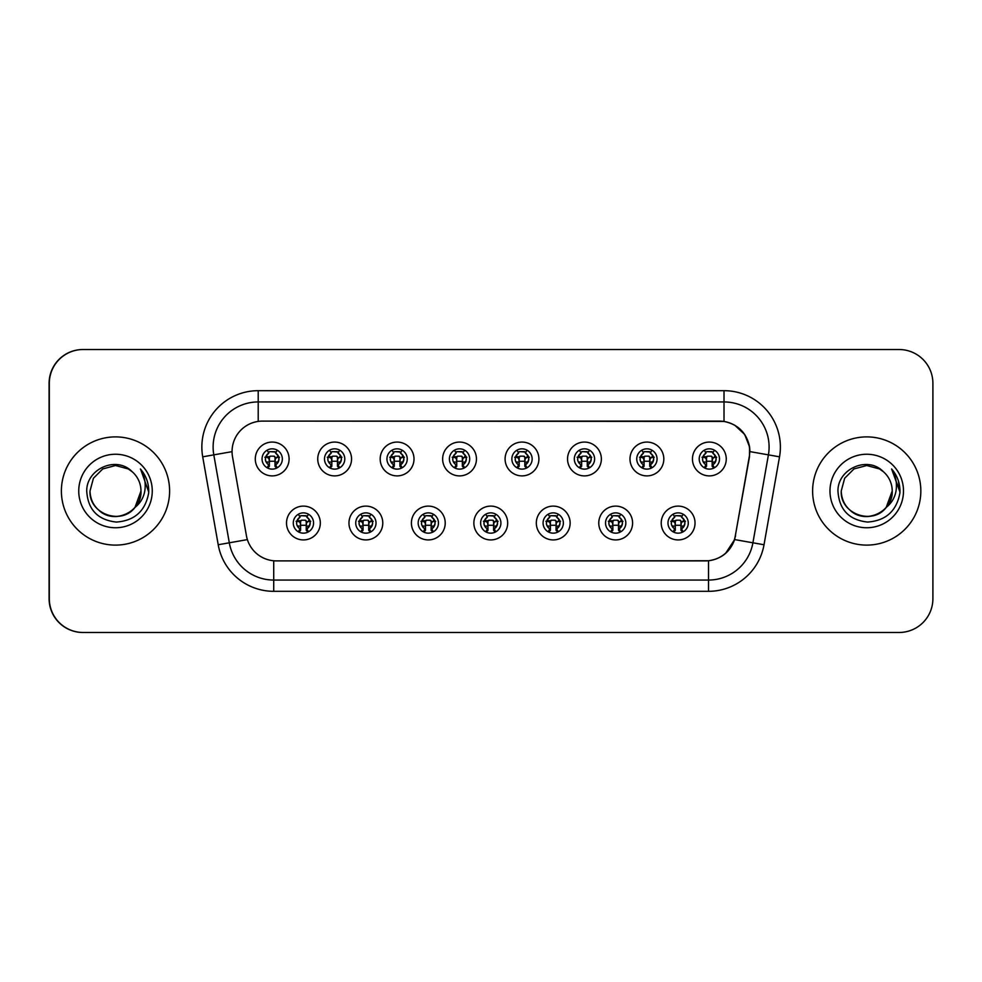 <?xml version="1.0" encoding="UTF-8"?>
<svg xmlns="http://www.w3.org/2000/svg" width="982" height="982" viewBox="0 0 982 982"><rect width="100%" height="100%" fill="white"/><g stroke="black" fill="none" stroke-linecap="round" stroke-linejoin="round"><path stroke-width="1.47" d="M382.784 523.013A16.915 16.915 0 0 1 365.869 539.928A16.915 16.915 0 0 1 348.966 523.013A16.915 16.915 0 0 1 365.869 506.111A16.915 16.915 0 0 1 382.784 523.013M355.73 523.013A10.151 10.151 0 0 0 365.869 533.165A10.151 10.151 0 0 0 376.02 523.013A10.151 10.151 0 0 0 365.869 512.874A10.151 10.151 0 0 0 355.73 523.013M445.227 523.013A16.915 16.915 0 0 1 428.324 539.928A16.915 16.915 0 0 1 411.409 523.013A16.915 16.915 0 0 1 428.324 506.111A16.915 16.915 0 0 1 445.227 523.013M418.172 523.013A10.151 10.151 0 0 0 428.324 533.165A10.151 10.151 0 0 0 438.463 523.013A10.151 10.151 0 0 0 428.324 512.874A10.151 10.151 0 0 0 418.172 523.013M507.682 523.013A16.915 16.915 0 0 1 490.779 539.928A16.915 16.915 0 0 1 473.864 523.013A16.915 16.915 0 0 1 490.779 506.111A16.915 16.915 0 0 1 507.682 523.013M480.628 523.013A10.151 10.151 0 0 0 490.779 533.165A10.151 10.151 0 0 0 500.918 523.013A10.151 10.151 0 0 0 490.779 512.874A10.151 10.151 0 0 0 480.628 523.013M570.137 523.013A16.915 16.915 0 0 1 553.222 539.928A16.915 16.915 0 0 1 536.319 523.013A16.915 16.915 0 0 1 553.222 506.111A16.915 16.915 0 0 1 570.137 523.013M543.083 523.013A10.151 10.151 0 0 0 553.222 533.165A10.151 10.151 0 0 0 563.373 523.013A10.151 10.151 0 0 0 553.222 512.874A10.151 10.151 0 0 0 543.083 523.013M632.592 523.013A16.915 16.915 0 0 1 615.677 539.928A16.915 16.915 0 0 1 598.774 523.013A16.915 16.915 0 0 1 615.677 506.111A16.915 16.915 0 0 1 632.592 523.013M605.538 523.013A10.151 10.151 0 0 0 615.677 533.165A10.151 10.151 0 0 0 625.829 523.013A10.151 10.151 0 0 0 615.677 512.874A10.151 10.151 0 0 0 605.538 523.013M695.035 523.013A16.915 16.915 0 0 1 678.132 539.928A16.915 16.915 0 0 1 661.217 523.013A16.915 16.915 0 0 1 678.132 506.111A16.915 16.915 0 0 1 695.035 523.013M667.981 523.013A10.151 10.151 0 0 0 678.132 533.165A10.151 10.151 0 0 0 688.272 523.013A10.151 10.151 0 0 0 678.132 512.874A10.151 10.151 0 0 0 667.981 523.013M320.328 523.013A16.915 16.915 0 0 1 303.413 539.928A16.915 16.915 0 0 1 286.511 523.013A16.915 16.915 0 0 1 303.413 506.111A16.915 16.915 0 0 1 320.328 523.013M293.274 523.013A10.151 10.151 0 0 0 303.413 533.165A10.151 10.151 0 0 0 313.565 523.013A10.151 10.151 0 0 0 303.413 512.874A10.151 10.151 0 0 0 293.274 523.013M351.556 458.987A16.915 16.915 0 0 1 334.641 475.889A16.915 16.915 0 0 1 317.738 458.987A16.915 16.915 0 0 1 334.641 442.072A16.915 16.915 0 0 1 351.556 458.987M324.502 458.987A10.151 10.151 0 0 0 334.641 469.126A10.151 10.151 0 0 0 344.792 458.987A10.151 10.151 0 0 0 334.641 448.835A10.151 10.151 0 0 0 324.502 458.987M414.011 458.987A16.915 16.915 0 0 1 397.096 475.889A16.915 16.915 0 0 1 380.181 458.987A16.915 16.915 0 0 1 397.096 442.072A16.915 16.915 0 0 1 414.011 458.987M386.945 458.987A10.151 10.151 0 0 0 397.096 469.126A10.151 10.151 0 0 0 407.248 458.987A10.151 10.151 0 0 0 397.096 448.835A10.151 10.151 0 0 0 386.945 458.987M476.454 458.987A16.915 16.915 0 0 1 459.551 475.889A16.915 16.915 0 0 1 442.637 458.987A16.915 16.915 0 0 1 459.551 442.072A16.915 16.915 0 0 1 476.454 458.987M449.4 458.987A10.151 10.151 0 0 0 459.551 469.126A10.151 10.151 0 0 0 469.691 458.987A10.151 10.151 0 0 0 459.551 448.835A10.151 10.151 0 0 0 449.4 458.987M538.909 458.987A16.915 16.915 0 0 1 522.007 475.889A16.915 16.915 0 0 1 505.092 458.987A16.915 16.915 0 0 1 522.007 442.072A16.915 16.915 0 0 1 538.909 458.987M511.855 458.987A10.151 10.151 0 0 0 522.007 469.126A10.151 10.151 0 0 0 532.146 458.987A10.151 10.151 0 0 0 522.007 448.835A10.151 10.151 0 0 0 511.855 458.987M601.365 458.987A16.915 16.915 0 0 1 584.45 475.889A16.915 16.915 0 0 1 567.547 458.987A16.915 16.915 0 0 1 584.45 442.072A16.915 16.915 0 0 1 601.365 458.987M574.31 458.987A10.151 10.151 0 0 0 584.45 469.126A10.151 10.151 0 0 0 594.601 458.987A10.151 10.151 0 0 0 584.45 448.835A10.151 10.151 0 0 0 574.31 458.987M663.82 458.987A16.915 16.915 0 0 1 646.905 475.889A16.915 16.915 0 0 1 629.99 458.987A16.915 16.915 0 0 1 646.905 442.072A16.915 16.915 0 0 1 663.82 458.987M636.753 458.987A10.151 10.151 0 0 0 646.905 469.126A10.151 10.151 0 0 0 657.056 458.987A10.151 10.151 0 0 0 646.905 448.835A10.151 10.151 0 0 0 636.753 458.987M726.263 458.987A16.915 16.915 0 0 1 709.36 475.889A16.915 16.915 0 0 1 692.445 458.987A16.915 16.915 0 0 1 709.36 442.072A16.915 16.915 0 0 1 726.263 458.987M699.209 458.987A10.151 10.151 0 0 0 709.36 469.126A10.151 10.151 0 0 0 719.499 458.987A10.151 10.151 0 0 0 709.36 448.835A10.151 10.151 0 0 0 699.209 458.987M289.101 458.987A16.915 16.915 0 0 1 272.186 475.889A16.915 16.915 0 0 1 255.283 458.987A16.915 16.915 0 0 1 272.186 442.072A16.915 16.915 0 0 1 289.101 458.987M262.047 458.987A10.151 10.151 0 0 0 272.186 469.126A10.151 10.151 0 0 0 282.337 458.987A10.151 10.151 0 0 0 272.186 448.835A10.151 10.151 0 0 0 262.047 458.987M232.059 451.548A30.442 30.442 0 0 0 232.525 456.826L246.433 535.742A30.442 30.442 0 0 0 276.408 560.894L705.358 560.894A30.442 30.442 0 0 0 735.334 535.742L749.254 456.826A30.442 30.442 0 0 0 719.278 421.106L262.501 421.106A30.442 30.442 0 0 0 232.059 451.548M229.469 349.518L82.918 349.518A33.818 33.818 0 0 0 49.1 383.348L49.1 598.652A33.818 33.818 0 0 0 82.918 632.482L229.469 632.482M61.387 491A54.108 54.108 0 0 0 115.495 545.108A54.108 54.108 0 0 0 169.604 491A54.108 54.108 0 0 0 115.495 436.892A54.108 54.108 0 0 0 61.387 491A54.108 54.108 0 0 0 115.495 545.108A54.108 54.108 0 0 0 169.604 491A54.108 54.108 0 0 0 115.495 436.892A54.108 54.108 0 0 0 61.387 491M812.617 491A54.108 54.108 0 0 0 866.725 545.108A54.108 54.108 0 0 0 920.834 491A54.108 54.108 0 0 0 866.725 436.892A54.108 54.108 0 0 0 812.617 491A54.108 54.108 0 0 0 866.725 545.108A54.108 54.108 0 0 0 920.834 491A54.108 54.108 0 0 0 866.725 436.892A54.108 54.108 0 0 0 812.617 491M262.722 421.106L724.016 421.438C738.133 424.384 746.664 432.915 749.61 447.031L749.475 456.826L734.634 539.572C730.178 551.835 721.475 558.893 708.513 560.747L276.642 560.894M202.709 456.826A56.367 56.367 0 0 1 258.217 390.676L724.016 390.676A56.367 56.367 0 0 1 779.524 456.826L764.021 544.752A56.367 56.367 0 0 1 708.513 591.324L273.72 591.324A56.367 56.367 0 0 1 218.213 544.752L202.709 456.826L213.806 454.862A45.086 45.086 0 0 1 258.217 401.945L724.016 401.945A45.086 45.086 0 0 1 768.415 454.862L752.912 542.801A45.086 45.086 0 0 1 708.513 580.055L273.72 580.055A45.086 45.086 0 0 1 229.309 542.801L213.806 454.862A45.086 45.086 0 0 1 213.119 447.031M734.732 425.194L744.675 434.437L749.61 447.031L749.941 451.61L779.524 456.826M708.513 591.324L708.513 560.747L705.592 560.894M764.021 544.752L734.634 539.572L725.538 553.443M735.567 535.742L735.383 536.7M932.9 383.348A33.818 33.818 0 0 0 899.082 349.518L83.139 349.518A33.818 33.818 0 0 0 49.321 383.348L49.321 598.652A33.818 33.818 0 0 0 83.139 632.482L899.082 632.482A33.818 33.818 0 0 0 932.9 598.652L932.9 383.348M268.81 464.842A6.764 6.764 0 0 1 268.81 453.132L267.325 450.566L268.81 453.132C264.232 457.428 264.232 461.331 268.81 464.842L267.325 467.407L268.81 464.842M279.514 457.256L275.5 457.673L275.009 462.203L278.25 461.896M275.574 453.132A6.764 6.764 0 0 1 275.574 464.842A6.764 6.764 0 0 0 275.574 453.132C280.005 457.035 280.005 460.939 275.574 464.842L277.059 467.407L275.574 464.842C280.066 460.067 280.066 456.164 275.574 453.132L277.059 450.566M276.752 468.046L275.009 466.315L275.009 457.293A1.129 1.129 0 0 0 273.88 456.164L270.504 456.164A1.129 1.129 0 0 0 269.375 457.293L269.375 466.315L267.963 466.315M276.421 466.315L275.009 466.315M267.632 468.046L269.375 466.315M273.88 451.659A5.634 5.634 0 0 1 276.151 452.137L270.504 451.659L273.88 451.659M268.233 452.137A5.634 5.634 0 0 1 270.504 451.659L268.233 452.137M275.009 462.203L275.009 457.293L273.88 456.164L270.504 456.164L269.375 457.293L269.375 462.203L268.884 457.673L264.821 457.244M266.134 461.896L269.375 462.203M265.877 456.728L269.522 456.728M269.375 461.245L275.009 461.245M275.5 457.673L279.134 457.281M265.25 457.281L268.884 457.673M300.038 528.868A6.764 6.764 0 0 1 300.038 517.158L298.553 514.593L300.038 517.158C295.459 521.454 295.459 525.358 300.038 528.868L298.553 531.434L300.038 528.868M310.742 521.282L306.715 521.7L306.237 526.229L309.477 525.922M306.801 517.158C311.233 521.061 311.233 524.965 306.801 528.868L308.274 531.434L306.801 528.868C311.294 524.093 311.294 520.19 306.801 517.158L308.274 514.593L306.801 517.158A6.764 6.764 0 0 1 306.801 528.868A6.764 6.764 0 0 0 306.801 517.158M307.98 532.084L306.237 530.341L306.237 521.319A1.129 1.129 0 0 0 305.107 520.202L301.732 520.202A1.129 1.129 0 0 0 300.602 521.319L300.602 530.341L299.191 530.341M307.648 530.341L306.237 530.341M298.859 532.084L300.602 530.341M305.107 515.685A5.634 5.634 0 0 1 307.378 516.164L301.732 515.685L305.107 515.685M299.461 516.164A5.634 5.634 0 0 1 301.732 515.685L299.461 516.164M306.237 526.229L306.237 521.319L305.107 520.202L301.732 520.202L300.602 521.319L300.602 526.229L300.111 521.7L296.048 521.282M297.362 525.922L300.602 526.229M297.104 520.755L300.75 520.755M300.602 525.272L306.237 525.272M306.715 521.7L310.361 521.319M296.478 521.319L300.111 521.7M99.538 510.873C114.649 524.486 142.108 511.647 140.978 491A25.483 25.483 0 0 0 132.189 471.741L128.237 468.93L115.495 465.517L102.754 468.93L93.425 478.259L90.013 491L93.425 478.259L102.754 468.93L115.495 465.517L128.237 468.93L132.189 471.741C116.551 455.353 86.441 468.856 86.723 491C87.877 509.609 97.734 519.969 116.318 522.068C134.608 520.742 145.397 511.021 148.675 492.915L148.736 491C148.638 482.641 145.852 475.3 140.389 468.979C144.55 475.804 146.011 483.144 144.784 491C143.593 497.69 140.34 503.14 135.025 507.375C121.498 525.652 88.687 513.967 90.013 491C90.356 500.611 94.603 507.964 102.754 513.07C118.638 523.246 141.85 509.842 140.978 491L135.025 507.375A25.483 25.483 0 0 0 140.978 491L134.964 507.448M78.744 491A36.751 36.751 0 0 0 115.495 527.751A36.751 36.751 0 0 0 152.259 491A36.751 36.751 0 0 0 115.495 454.249A36.751 36.751 0 0 0 78.744 491M140.635 469.261L148.712 491.97L140.635 469.261M841.243 491L844.655 478.259L853.984 468.93L844.655 478.259L841.243 491L844.655 478.259L853.984 468.93L866.725 465.517L879.467 468.93L883.419 471.741C867.781 455.353 837.671 468.856 837.953 491C839.107 509.609 848.964 519.969 867.548 522.068C885.838 520.742 896.627 511.021 899.905 492.915L899.966 491C899.868 482.641 897.082 475.3 891.619 468.979C895.78 475.804 897.241 483.144 896.014 491C894.823 497.69 891.57 503.14 886.255 507.375C872.728 525.652 839.917 513.967 841.243 491C841.586 500.611 845.833 507.964 853.984 513.07C869.868 523.246 893.08 509.842 892.208 491L886.255 507.375A25.483 25.483 0 0 0 892.208 491L886.194 507.448M850.768 510.873C865.879 524.486 893.338 511.647 892.208 491A25.483 25.483 0 0 0 883.419 471.741M829.974 491A36.751 36.751 0 0 0 866.725 527.751A36.751 36.751 0 0 0 903.489 491A36.751 36.751 0 0 0 866.725 454.249A36.751 36.751 0 0 0 829.974 491M891.619 468.979L899.942 491.97L898.395 480.935L899.942 491.97L898.395 480.935L899.942 491.97L898.395 480.935L899.942 491.97L898.395 480.935L899.942 491.97L891.865 469.261L899.942 491.97M331.265 464.842A6.764 6.764 0 0 1 331.265 453.132L329.78 450.566L331.265 453.132C326.675 457.428 326.675 461.331 331.265 464.842L329.78 467.407L331.265 464.842M341.969 457.256L337.943 457.673L337.464 462.203L340.705 461.896M338.029 453.132C342.46 457.035 342.46 460.939 338.029 464.842L339.502 467.407L338.029 464.842C342.522 460.067 342.522 456.164 338.029 453.132L339.502 450.566L338.029 453.132A6.764 6.764 0 0 1 338.029 464.842A6.764 6.764 0 0 0 338.029 453.132M339.195 468.046L337.464 466.315L337.464 457.293A1.129 1.129 0 0 0 336.335 456.164L332.947 456.164A1.129 1.129 0 0 0 331.83 457.293L331.83 466.315L330.418 466.315M338.876 466.315L337.464 466.315M330.087 468.046L331.83 466.315M336.335 451.659A5.634 5.634 0 0 1 338.606 452.137L332.947 451.659L336.335 451.659M330.688 452.137A5.634 5.634 0 0 1 332.947 451.659L330.688 452.137M337.464 462.203L337.464 457.293L336.335 456.164L332.947 456.164L331.83 457.293L331.83 462.203L331.339 457.673L327.276 457.244M328.589 461.896L331.83 462.203M328.332 456.728L331.977 456.728M331.83 461.245L337.464 461.245M337.943 457.673L341.589 457.281M327.706 457.281L331.339 457.673M393.708 464.842A6.764 6.764 0 0 1 393.708 453.132L392.235 450.566L393.708 453.132C389.13 457.428 389.13 461.331 393.708 464.842L392.235 467.407L393.708 464.842M404.424 457.256L400.398 457.673L399.92 462.203L403.16 461.896M400.484 453.132C404.903 457.035 404.903 460.939 400.484 464.842L401.957 467.407L400.484 464.842C404.977 460.067 404.977 456.164 400.484 453.132L401.957 450.566L400.484 453.132A6.764 6.764 0 0 1 400.484 464.842A6.764 6.764 0 0 0 400.484 453.132M401.65 468.046L399.92 466.315L399.92 457.293A1.129 1.129 0 0 0 398.79 456.164L395.402 456.164A1.129 1.129 0 0 0 394.273 457.293L394.273 466.315L392.861 466.315M401.331 466.315L399.92 466.315M392.542 468.046L394.273 466.315M398.79 451.659A5.634 5.634 0 0 1 401.049 452.137L395.402 451.659L398.79 451.659M393.144 452.137A5.634 5.634 0 0 1 395.402 451.659L393.144 452.137M399.92 462.203L399.92 457.293L398.79 456.164L395.402 456.164L394.273 457.293L394.273 462.203L393.794 457.673L389.719 457.244M391.032 461.896L394.273 462.203M390.787 456.728L394.433 456.728M394.273 461.245L399.92 461.245M400.398 457.673L404.044 457.281M390.149 457.281L393.794 457.673M456.164 464.842A6.764 6.764 0 0 1 456.164 453.132L454.691 450.566L456.164 453.132C451.585 457.428 451.585 461.331 456.164 464.842L454.691 467.407L456.164 464.842M466.88 457.256L462.853 457.673L462.362 462.203L465.603 461.896M462.927 453.132C467.358 457.035 467.358 460.939 462.927 464.842L464.412 467.407L462.927 464.842C467.42 460.067 467.42 456.164 462.927 453.132L464.412 450.566L462.927 453.132A6.764 6.764 0 0 1 462.927 464.842A6.764 6.764 0 0 0 462.927 453.132M464.105 468.046L462.362 466.315L462.362 457.293A1.129 1.129 0 0 0 461.245 456.164L457.858 456.164A1.129 1.129 0 0 0 456.728 457.293L456.728 466.315L455.317 466.315M463.774 466.315L462.362 466.315M454.997 468.046L456.728 466.315M461.245 451.659A5.634 5.634 0 0 1 463.504 452.137L457.858 451.659L461.245 451.659M455.587 452.137A5.634 5.634 0 0 1 457.858 451.659L455.587 452.137M462.362 462.203L462.362 457.293L461.245 456.164L457.858 456.164L456.728 457.293L456.728 462.203L456.249 457.673L452.174 457.244M453.488 461.896L456.728 462.203M453.242 456.728L456.888 456.728M456.728 461.245L462.362 461.245M462.853 457.673L466.487 457.281M452.604 457.281L456.249 457.673M518.619 464.842A6.764 6.764 0 0 1 518.619 453.132L517.133 450.566L518.619 453.132C514.04 457.428 514.04 461.331 518.619 464.842L517.133 467.407L518.619 464.842M529.323 457.256L525.309 457.673L524.818 462.203L528.058 461.896M525.382 464.842A6.764 6.764 0 0 0 525.382 453.132A6.764 6.764 0 0 1 525.382 464.842C529.875 460.067 529.875 456.164 525.382 453.132L526.868 450.566L525.382 453.132C529.814 457.035 529.814 460.939 525.382 464.842L526.868 467.407M526.561 468.046L524.818 466.315L524.818 457.293A1.129 1.129 0 0 0 523.688 456.164L520.313 456.164A1.129 1.129 0 0 0 519.183 457.293L519.183 466.315L517.772 466.315M526.229 466.315L524.818 466.315M517.44 468.046L519.183 466.315M523.688 451.659A5.634 5.634 0 0 1 525.959 452.137L520.313 451.659L523.688 451.659M518.042 452.137A5.634 5.634 0 0 1 520.313 451.659L518.042 452.137M524.818 462.203L524.818 457.293L523.688 456.164L520.313 456.164L519.183 457.293L519.183 462.203L518.692 457.673L514.629 457.244M515.943 461.896L519.183 462.203M515.685 456.728L519.331 456.728M519.183 461.245L524.818 461.245M525.309 457.673L528.942 457.281M515.059 457.281L518.692 457.673M362.493 528.868A6.764 6.764 0 0 1 362.493 517.158L361.008 514.593L362.493 517.158C357.902 521.454 357.902 525.358 362.493 528.868L361.008 531.434L362.493 528.868M373.197 521.282L369.171 521.7L368.692 526.229L371.933 525.922M369.257 517.158C373.688 521.061 373.688 524.965 369.257 528.868L370.73 531.434L369.257 528.868C373.749 524.093 373.749 520.19 369.257 517.158L370.73 514.593L369.257 517.158A6.764 6.764 0 0 1 369.257 528.868A6.764 6.764 0 0 0 369.257 517.158M370.423 532.084L368.692 530.341L368.692 521.319A1.129 1.129 0 0 0 367.563 520.202L364.175 520.202A1.129 1.129 0 0 0 363.058 521.319L363.058 530.341L361.634 530.341M370.104 530.341L368.692 530.341M361.315 532.084L363.058 530.341M367.563 515.685A5.634 5.634 0 0 1 369.821 516.164L364.175 515.685L367.563 515.685M361.916 516.164A5.634 5.634 0 0 1 364.175 515.685L361.916 516.164M368.692 526.229L368.692 521.319L367.563 520.202L364.175 520.202L363.058 521.319L363.058 526.229L362.567 521.7L358.491 521.282M359.805 525.922L363.058 526.229M359.559 520.755L363.205 520.755M363.058 525.272L368.692 525.272M369.171 521.7L372.816 521.319M358.921 521.319L362.567 521.7M424.936 528.868A6.764 6.764 0 0 1 424.936 517.158L423.463 514.593L424.936 517.158C420.357 521.454 420.357 525.358 424.936 528.868L423.463 531.434L424.936 528.868M435.652 521.282L431.626 521.7L431.135 526.229L434.388 525.922M431.699 517.158C436.131 521.061 436.131 524.965 431.699 528.868L433.185 531.434L431.699 528.868C436.204 524.093 436.204 520.19 431.699 517.158L433.185 514.593L431.699 517.158A6.764 6.764 0 0 1 431.699 528.868A6.764 6.764 0 0 0 431.699 517.158M432.878 532.084L431.135 530.341L431.135 521.319A1.129 1.129 0 0 0 430.018 520.202L426.63 520.202A1.129 1.129 0 0 0 425.501 521.319L425.501 530.341L424.089 530.341M432.559 530.341L431.135 530.341M423.77 532.084L425.501 530.341M430.018 515.685A5.634 5.634 0 0 1 432.276 516.164L426.63 515.685L430.018 515.685M424.371 516.164A5.634 5.634 0 0 1 426.63 515.685L424.371 516.164M431.135 526.229L431.135 521.319L430.018 520.202L426.63 520.202L425.501 521.319L425.501 526.229L425.022 521.7L420.947 521.282M422.26 525.922L425.501 526.229M422.014 520.755L425.66 520.755M425.501 525.272L431.135 525.272M431.626 521.7L435.272 521.319M421.376 521.319L425.022 521.7M487.391 528.868A6.764 6.764 0 0 1 487.391 517.158L485.918 514.593L487.391 517.158C482.813 521.454 482.813 525.358 487.391 528.868L485.918 531.434L487.391 528.868M498.107 521.282L494.081 521.7L493.59 526.229L496.831 525.922M494.155 517.158C498.586 521.061 498.586 524.965 494.155 528.868L495.64 531.434L494.155 528.868C498.647 524.093 498.647 520.19 494.155 517.158L495.64 514.593L494.155 517.158A6.764 6.764 0 0 1 494.155 528.868A6.764 6.764 0 0 0 494.155 517.158M495.333 532.084L493.59 530.341L493.59 521.319A1.129 1.129 0 0 0 492.461 520.202L489.085 520.202A1.129 1.129 0 0 0 487.956 521.319L487.956 530.341L486.544 530.341M495.002 530.341L493.59 530.341M486.213 532.084L487.956 530.341M492.461 515.685A5.634 5.634 0 0 1 494.732 516.164L489.085 515.685L492.461 515.685M486.814 516.164A5.634 5.634 0 0 1 489.085 515.685L486.814 516.164M493.59 526.229L493.59 521.319L492.461 520.202L489.085 520.202L487.956 521.319L487.956 526.229L487.477 521.7L483.402 521.282M484.715 525.922L487.956 526.229M484.47 520.755L488.103 520.755M487.956 525.272L493.59 525.272M494.081 521.7L497.714 521.319M483.831 521.319L487.477 521.7M581.074 464.842A6.764 6.764 0 0 1 581.074 453.132L579.589 450.566L581.074 453.132C576.483 457.428 576.483 461.331 581.074 464.842L579.589 467.407L581.074 464.842M591.778 457.256L587.752 457.673L587.273 462.203L590.513 461.896M587.837 464.842A6.764 6.764 0 0 0 587.837 453.132A6.764 6.764 0 0 1 587.837 464.842C592.33 460.067 592.33 456.164 587.837 453.132L589.31 450.566L587.837 453.132C592.269 457.035 592.269 460.939 587.837 464.842L589.31 467.407M589.004 468.046L587.273 466.315L587.273 457.293A1.129 1.129 0 0 0 586.144 456.164L582.768 456.164A1.129 1.129 0 0 0 581.639 457.293L581.639 466.315L580.227 466.315M588.684 466.315L587.273 466.315M579.896 468.046L581.639 466.315M586.144 451.659A5.634 5.634 0 0 1 588.414 452.137L582.768 451.659L586.144 451.659M580.497 452.137A5.634 5.634 0 0 1 582.768 451.659L580.497 452.137M587.273 462.203L587.273 457.293L586.144 456.164L582.768 456.164L581.639 457.293L581.639 462.203L581.148 457.673L577.085 457.244M578.398 461.896L581.639 462.203M578.14 456.728L581.786 456.728M581.639 461.245L587.273 461.245M587.752 457.673L591.397 457.281M577.514 457.281L581.148 457.673M643.529 464.842A6.764 6.764 0 0 1 643.529 453.132L642.044 450.566L643.529 453.132C638.938 457.428 638.938 461.331 643.529 464.842L642.044 467.407L643.529 464.842M654.233 457.256L650.207 457.673L649.728 462.203L652.969 461.896M650.293 464.842A6.764 6.764 0 0 0 650.293 453.132A6.764 6.764 0 0 1 650.293 464.842C654.785 460.067 654.785 456.164 650.293 453.132L651.766 450.566L650.293 453.132C654.712 457.035 654.712 460.939 650.293 464.842L651.766 467.407M651.459 468.046L649.728 466.315L649.728 457.293A1.129 1.129 0 0 0 648.599 456.164L645.211 456.164A1.129 1.129 0 0 0 644.082 457.293L644.082 466.315L642.67 466.315M651.14 466.315L649.728 466.315M642.351 468.046L644.082 466.315M648.599 451.659A5.634 5.634 0 0 1 650.857 452.137L645.211 451.659L648.599 451.659M642.952 452.137A5.634 5.634 0 0 1 645.211 451.659L642.952 452.137M649.728 462.203L649.728 457.293L648.599 456.164L645.211 456.164L644.082 457.293L644.082 462.203L643.603 457.673L639.528 457.244M640.841 461.896L644.082 462.203M640.595 456.728L644.241 456.728M644.082 461.245L649.728 461.245M650.207 457.673L653.852 457.281M639.957 457.281L643.603 457.673M705.972 464.842A6.764 6.764 0 0 1 705.972 453.132L704.499 450.566L705.972 453.132C701.394 457.428 701.394 461.331 705.972 464.842L704.499 467.407L705.972 464.842M716.688 457.256L712.662 457.673L712.171 462.203L715.412 461.896M714.221 450.566L712.736 453.132A6.764 6.764 0 0 1 712.736 464.842C717.228 460.067 717.228 456.164 712.736 453.132C717.167 457.035 717.167 460.939 712.736 464.842L714.221 467.407M713.914 468.046L712.171 466.315L712.171 457.293A1.129 1.129 0 0 0 711.054 456.164L707.666 456.164A1.129 1.129 0 0 0 706.537 457.293L706.537 466.315L705.125 466.315M713.583 466.315L712.171 466.315M704.806 468.046L706.537 466.315M711.054 451.659A5.634 5.634 0 0 1 713.313 452.137L707.666 451.659L711.054 451.659M705.395 452.137A5.634 5.634 0 0 1 707.666 451.659L705.395 452.137M712.171 462.203L712.171 457.293L711.054 456.164L707.666 456.164L706.537 457.293L706.537 462.203L706.058 457.673L701.983 457.244M703.296 461.896L706.537 462.203M703.051 456.728L706.696 456.728M706.537 461.245L712.171 461.245M712.662 457.673L716.308 457.281M702.412 457.281L706.058 457.673M549.846 528.868A6.764 6.764 0 0 1 549.846 517.158L548.361 514.593L549.846 517.158C545.268 521.454 545.268 525.358 549.846 528.868L548.361 531.434L549.846 528.868M560.55 521.282L556.536 521.7L556.045 526.229L559.286 525.922M558.083 514.593L556.61 517.158A6.764 6.764 0 0 1 556.61 528.868C561.103 524.093 561.103 520.19 556.61 517.158C561.041 521.061 561.041 524.965 556.61 528.868L558.083 531.434M557.788 532.084L556.045 530.341L556.045 521.319A1.129 1.129 0 0 0 554.916 520.202L551.54 520.202A1.129 1.129 0 0 0 550.411 521.319L550.411 530.341L548.999 530.341M557.457 530.341L556.045 530.341M548.668 532.084L550.411 530.341M554.916 515.685A5.634 5.634 0 0 1 557.187 516.164L551.54 515.685L554.916 515.685M549.269 516.164A5.634 5.634 0 0 1 551.54 515.685L549.269 516.164M556.045 526.229L556.045 521.319L554.916 520.202L551.54 520.202L550.411 521.319L550.411 526.229L549.92 521.7L545.857 521.282M547.17 525.922L550.411 526.229M546.913 520.755L550.558 520.755M550.411 525.272L556.045 525.272M556.536 521.7L560.17 521.319M546.287 521.319L549.92 521.7M612.302 528.868A6.764 6.764 0 0 1 612.302 517.158L610.816 514.593L612.302 517.158C607.711 521.454 607.711 525.358 612.302 528.868L610.816 531.434L612.302 528.868M623.005 521.282L618.979 521.7L618.5 526.229L621.741 525.922M619.065 517.158C623.496 521.061 623.496 524.965 619.065 528.868L620.538 531.434L619.065 528.868C623.558 524.093 623.558 520.19 619.065 517.158L620.538 514.593L619.065 517.158A6.764 6.764 0 0 1 619.065 528.868A6.764 6.764 0 0 0 619.065 517.158M620.231 532.084L618.5 530.341L618.5 521.319A1.129 1.129 0 0 0 617.371 520.202L613.983 520.202A1.129 1.129 0 0 0 612.866 521.319L612.866 530.341L611.455 530.341M619.912 530.341L618.5 530.341M611.123 532.084L612.866 530.341M617.371 515.685A5.634 5.634 0 0 1 619.63 516.164L613.983 515.685L617.371 515.685M611.725 516.164A5.634 5.634 0 0 1 613.983 515.685L611.725 516.164M618.5 526.229L618.5 521.319L617.371 520.202L613.983 520.202L612.866 521.319L612.866 526.229L612.375 521.7L608.3 521.282M609.613 525.922L612.866 526.229M609.368 520.755L613.014 520.755M612.866 525.272L618.5 525.272M618.979 521.7L622.625 521.319M608.73 521.319L612.375 521.7M674.744 528.868A6.764 6.764 0 0 1 674.744 517.158L673.271 514.593L674.744 517.158C670.166 521.454 670.166 525.358 674.744 528.868L673.271 531.434L674.744 528.868M685.461 521.282L681.434 521.7L680.943 526.229L684.196 525.922M681.508 517.158C685.939 521.061 685.939 524.965 681.508 528.868L682.993 531.434L681.508 528.868C686.013 524.093 686.013 520.19 681.508 517.158L682.993 514.593L681.508 517.158A6.764 6.764 0 0 1 681.508 528.868A6.764 6.764 0 0 0 681.508 517.158M682.686 532.084L680.943 530.341L680.943 521.319A1.129 1.129 0 0 0 679.826 520.202L676.438 520.202A1.129 1.129 0 0 0 675.309 521.319L675.309 530.341L673.898 530.341M682.367 530.341L680.943 530.341M673.578 532.084L675.309 530.341M679.826 515.685A5.634 5.634 0 0 1 682.085 516.164L676.438 515.685L679.826 515.685M674.18 516.164A5.634 5.634 0 0 1 676.438 515.685L674.18 516.164M680.943 526.229L680.943 521.319L679.826 520.202L676.438 520.202L675.309 521.319L675.309 526.229L674.83 521.7L670.755 521.282M672.069 525.922L675.309 526.229M671.823 520.755L675.469 520.755M675.309 525.272L680.943 525.272M681.434 521.7L685.08 521.319M671.185 521.319L674.83 521.7M724.016 390.676L724.016 421.438M213.806 454.862L232.059 451.646M273.72 591.324L273.72 560.771M218.213 544.752L247.378 539.609M258.217 390.676L258.217 421.413M265.422 458.987A6.764 6.764 0 0 1 268.81 453.132M296.65 523.013A6.764 6.764 0 0 1 300.038 517.158M327.878 458.987A6.764 6.764 0 0 1 331.265 453.132M390.333 458.987A6.764 6.764 0 0 1 393.708 453.132M452.788 458.987A6.764 6.764 0 0 1 456.164 453.132M515.231 458.987A6.764 6.764 0 0 1 518.619 453.132M359.105 523.013A6.764 6.764 0 0 1 362.493 517.158M421.56 523.013A6.764 6.764 0 0 1 424.936 517.158M484.016 523.013A6.764 6.764 0 0 1 487.391 517.158M577.686 458.987A6.764 6.764 0 0 1 581.074 453.132M640.141 458.987A6.764 6.764 0 0 1 643.529 453.132M702.596 458.987A6.764 6.764 0 0 1 705.972 453.132M712.736 453.132A6.764 6.764 0 0 1 712.736 464.842M546.458 523.013A6.764 6.764 0 0 1 549.846 517.158M556.61 517.158A6.764 6.764 0 0 1 556.61 528.868M608.914 523.013A6.764 6.764 0 0 1 612.302 517.158M671.369 523.013A6.764 6.764 0 0 1 674.744 517.158M268.246 458.164L269.375 457.293M276.151 458.177L275.009 457.293M277.268 456.728L277.268 457.465M267.116 456.728L267.116 457.452M307.378 522.215L306.237 521.319M299.473 522.203L300.602 521.319M308.495 520.755L308.495 521.491M298.344 520.755L298.344 521.491M330.701 458.164L331.83 457.293M338.606 458.177L337.464 457.293M339.723 456.728L339.723 457.465M329.571 456.728L329.571 457.452M393.156 458.164L394.273 457.293M401.061 458.177L399.92 457.293M402.166 456.728L402.166 457.465M392.027 456.728L392.027 457.452M455.611 458.164L456.728 457.293M463.504 458.177L462.362 457.293M464.621 456.728L464.621 457.465M454.47 456.728L454.47 457.452M518.066 458.164L519.183 457.293M525.959 458.177L524.818 457.293M527.076 456.728L527.076 457.465M516.925 456.728L516.925 457.452M369.833 522.215L368.692 521.319M361.928 522.203L363.058 521.319M370.938 520.755L370.938 521.491M360.799 520.755L360.799 521.491M432.276 522.215L431.135 521.319M424.384 522.203L425.501 521.319M433.393 520.755L433.393 521.491M423.254 520.755L423.254 521.491M494.732 522.215L493.59 521.319M486.839 522.203L487.956 521.319M495.849 520.755L495.849 521.491M485.697 520.755L485.697 521.491M580.509 458.164L581.639 457.293M588.414 458.177L587.273 457.293M589.531 456.728L589.531 457.465M579.38 456.728L579.38 457.452M642.964 458.164L644.082 457.293M650.87 458.177L649.728 457.293M651.974 456.728L651.974 457.465M641.835 456.728L641.835 457.452M705.42 458.164L706.537 457.293M713.313 458.177L712.171 457.293M714.43 456.728L714.43 457.465M704.29 456.728L704.29 457.452M557.187 522.215L556.045 521.319M549.282 522.203L550.411 521.319M558.304 520.755L558.304 521.491M548.152 520.755L548.152 521.491M619.642 522.215L618.5 521.319M611.737 522.203L612.866 521.319M620.747 520.755L620.747 521.491M610.608 520.755L610.608 521.491M682.085 522.215L680.943 521.319M674.192 522.203L675.309 521.319M683.202 520.755L683.202 521.491M673.063 520.755L673.063 521.491"/></g></svg>
